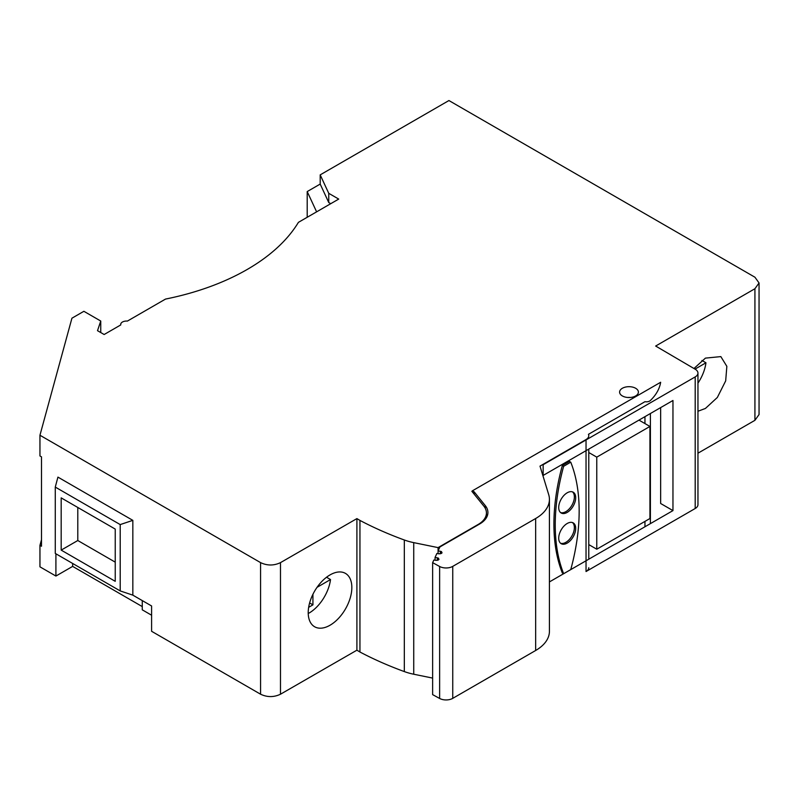 <?xml version="1.0" encoding="UTF-8"?>
<svg xmlns="http://www.w3.org/2000/svg" width="799" height="799" viewBox="0 0 799 799"><rect width="100%" height="100%" fill="white"/><g stroke="black" fill="none" stroke-linecap="round" stroke-linejoin="round"><path stroke-width="1.2" d="M100.754 332.544L100.754 321.038L83.885 311.3L71.93 318.202L39.95 435.245L39.95 455.959L41.488 456.848L41.488 546.236L39.95 545.347L39.95 566.831L55.91 576.049L72.649 566.391L142.272 606.591M100.754 321.038L97.508 330.676L104.15 334.511L120.769 324.913A5.873 3.396 180 0 1 120.709 324.434A5.873 3.396 180 0 1 127.411 321.078L165.523 299.076A216.139 124.784 0 0 0 298.417 222.352L338.716 199.081L328.749 193.328L320.189 174.871L448.928 100.544L754.925 277.213L759.05 282.966L759.05 414.551L754.925 420.314L697.956 453.203M759.05 282.966L754.925 288.719L655.649 346.037L695.26 369.268A9.398 5.423 180 0 1 697.956 373.073L697.956 504.658A9.398 5.423 180 0 1 695.2 508.504L586.037 571.525A9.398 5.423 0 0 0 588.783 567.689M432.629 678.091L413.732 674.226A46.991 27.126 180 0 1 404.324 671.579A314.806 181.753 180 0 1 359.95 652.014L356.903 650.186L280.479 694.221C273.837 697.367 267.206 697.357 260.574 694.211L151.6 631.29L151.6 605.972L132.834 595.145L132.834 520.359L57.928 477.113L55.271 487.08L55.271 553.427L120.21 590.92L120.21 524.583L55.271 487.08M627.674 397.483A9.398 5.423 180 0 1 630.331 397.483M635.644 388.274A9.398 5.423 0 0 0 625.407 387.096A9.398 5.423 0 0 0 619.605 392.109A9.398 5.423 0 0 0 622.361 395.944A9.398 5.423 0 0 0 632.598 397.123A9.398 5.423 0 0 0 638.401 392.109A9.398 5.423 0 0 0 635.644 388.274M697.956 373.073A9.398 5.423 180 0 1 695.2 376.908L543.15 464.698L543.15 475.435L672.958 400.489L672.958 510.601L660.653 503.5L660.653 407.6M549.422 581.922L672.958 510.601M472.379 490.976L471.849 491.285L483.794 506.067A28.195 16.28 180 0 1 486.431 512.948A28.195 16.28 180 0 1 478.182 524.454L438.072 547.615L413.732 542.631A46.991 27.126 180 0 1 404.324 539.994A314.806 181.753 180 0 1 359.95 520.419L356.903 518.601L280.479 562.636C273.837 565.772 267.206 565.772 260.574 562.616L39.95 435.245M438.072 553.657L438.072 547.615M359.95 652.014L359.95 520.419M356.903 650.186L356.903 518.601M330.027 625.237A30.821 17.808 120 0 0 350.182 598.091A30.821 17.808 120 0 0 345.458 573.392A30.821 17.808 120 0 0 330.027 574.91A30.821 17.808 120 0 0 309.872 602.046A30.821 17.808 120 0 0 314.596 626.746A30.821 17.808 120 0 0 330.027 625.237M55.91 576.049L55.91 553.797M132.834 520.359L120.21 524.583M120.21 590.92L132.834 595.145M151.6 615.22L142.272 609.837L142.272 600.588M697.956 411.245L705.417 408.449L717.342 397.463L725.682 380.863L726.85 366.341L720.838 356.604L705.417 358.122L693.961 368.509M39.95 545.347L41.488 539.725M330.746 203.685L328.749 202.537L328.749 193.328M328.749 202.537L320.189 184.08L320.189 174.871M307.206 217.278L307.206 191.58L320.189 184.08M316.614 211.845L307.206 191.58M72.649 563.465L72.649 566.391M115.236 581.322L115.236 529.088L61.183 497.877L61.183 550.111L115.236 581.322M61.183 550.111L77.793 540.524L115.236 562.146M77.793 507.475L77.793 540.524M309.033 613.093A30.821 17.798 120 0 0 330.526 579.545L317.043 587.325M308.664 607.32L312.928 604.853L312.928 594.286M326.531 577.248L330.526 579.545M312.928 604.853L309.622 602.945M697.956 383.13A30.821 17.798 120 0 0 705.956 362.786L695 369.118M701.931 360.459L705.956 362.786M567.2 523.485A12.005 6.931 -60 0 1 573.213 522.896A12.005 6.931 -60 0 1 575.699 528.389A12.005 6.931 -60 0 1 567.2 543.1A12.005 6.931 -60 0 1 561.198 543.69A12.005 6.931 -60 0 1 558.711 538.196A12.005 6.931 -60 0 1 567.2 523.485M572.503 522.576A12.005 6.931 -60 0 1 574.371 527.62A12.005 6.931 -60 0 1 565.872 542.331A12.005 6.931 -60 0 1 560.568 543.24M567.2 492.793A12.005 6.931 -60 0 1 573.213 492.204A12.005 6.931 -60 0 1 575.699 497.697A12.005 6.931 -60 0 1 567.2 512.409A12.005 6.931 -60 0 1 561.198 512.998A12.005 6.931 -60 0 1 558.711 507.505A12.005 6.931 -60 0 1 567.2 492.793M572.503 491.884A12.005 6.931 -60 0 1 574.371 496.928A12.005 6.931 -60 0 1 565.872 511.64A12.005 6.931 -60 0 1 560.568 512.549M548.703 494.621L540.004 466.127L586.037 439.55A9.398 5.423 0 0 0 588.783 435.715A9.398 5.423 0 0 0 588.464 434.306L644.953 401.697A4.694 2.717 0 0 0 650.396 400.499A75.176 43.406 0 0 0 660.653 382.272L472.379 490.826L474.177 491.854L485.273 505.597A28.195 16.28 180 0 1 487.919 512.479A28.195 16.28 180 0 1 479.66 523.984L439.929 546.925L438.102 550.861L441.428 551.56L442.037 552.868L439.15 553.827L436.883 553.477L435.065 557.402L438.381 558.111L438.991 559.42L436.114 560.379L433.847 560.029L432.629 562.646L439.63 566.481A9.398 5.423 0 0 0 452.743 566.381L535.66 518.511A46.991 27.126 0 0 0 549.422 499.325A46.991 27.126 0 0 0 548.703 494.621M432.629 562.646L432.629 694.621L439.63 698.456A9.398 5.423 0 0 0 452.743 698.356L535.66 650.486A46.991 27.126 0 0 0 549.422 631.3L549.422 499.325M570.756 462.182L569.427 461.413L562.316 465.517A187.945 108.514 120 0 0 562.316 572.943L563.645 573.702L570.756 569.597A187.945 108.514 120 0 0 570.756 462.182L563.645 466.286A187.945 108.514 120 0 0 563.645 573.702M644.953 416.669L644.953 423.57M644.953 521.397L644.953 526.771M472.379 490.826L472.379 491.944M474.177 491.854L474.177 494.162M438.102 550.861L438.102 553.667M435.065 557.402L435.065 560.219M562.316 465.517L563.645 466.286M596.773 549.213L649.937 518.521L649.937 426.446L596.773 457.138L596.773 549.213L588.783 544.598M596.773 457.138L588.783 452.524M649.937 426.446L639.3 420.304M695.2 508.504L695.2 376.908M413.732 674.226L413.732 542.631M404.324 671.579L404.324 539.994M280.479 694.221L280.479 562.636M260.574 694.211L260.574 562.616M754.925 420.314L754.925 288.719M535.66 518.511L535.66 650.486M586.037 439.55L586.037 571.525M650.396 413.512L650.396 523.625M485.273 505.597L485.273 508.324M440.369 551.21L440.369 553.827M441.428 551.56L441.428 553.477M437.333 557.762L437.333 560.379M438.381 558.111L438.381 560.029M439.63 566.481L439.63 698.456M452.743 566.381L452.743 698.356M486.431 517.682L486.431 512.948M120.709 324.953L120.709 324.434M588.783 449.088L588.783 559.19"/></g></svg>
